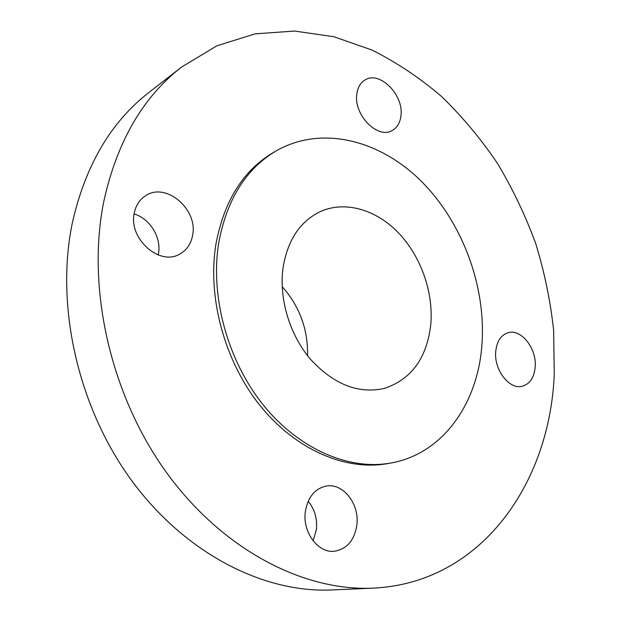 <?xml version="1.0" encoding="UTF-8"?>
<svg xmlns="http://www.w3.org/2000/svg" width="621" height="621" viewBox="0 0 621 621"><rect width="100%" height="100%" fill="white"/><g stroke="black" fill="none" stroke-linecap="round" stroke-linejoin="round"><path stroke-width="0.93" d="M356.842 93.934C353.365 114.753 377.855 139.616 392.247 130.48C397.192 127.662 400.095 122.795 400.941 115.871C404.124 95.005 379.431 70.126 364.822 80.117C360.39 82.911 357.727 87.522 356.842 93.934M495.713 351.641C493.881 369.914 509.484 389.98 522.323 386.239C529.954 383.949 534.254 377.467 535.209 366.786C536.808 348.373 520.98 328.408 507.924 332.771C500.837 335.169 496.769 341.457 495.713 351.641M305.346 511.634C302.272 532.088 318.115 553.404 334.455 551.238C347.007 549.049 354.482 540.27 356.873 524.9C359.66 503.996 343.033 482.703 326.165 486.088C314.762 488.696 307.822 497.211 305.346 511.634M308.179 501.256C314.692 509.212 317.44 518.651 316.415 529.558L313.1 540.837M134.291 213.011C128.244 238.518 159.519 266.308 179.593 254.16C186.649 250.263 190.989 244.006 192.595 235.375C198.278 209.502 165.885 181.596 145.508 195.786C139.609 199.628 135.867 205.372 134.291 213.011M134.128 213.966C149.964 218.507 161.654 237.75 158.433 253.702L158.176 254.952M181.487 67.138L148.807 92.56C111.027 121.895 85.597 165.07 72.51 222.101C55.005 304.6 77.547 406.507 131.373 480.165C185.337 553.839 263.886 593.14 331.754 589.95L373.112 588.141C481.896 583.088 550.027 482.416 554.258 374.098L553.637 330.426C550.47 301.1 544.508 272.169 535.744 243.657C525.49 215.627 512.744 188.9 497.514 163.47C480.988 139.011 462.389 116.74 441.725 96.643C420.021 78.036 396.85 62.535 372.196 50.138L333.935 36.732L294.533 31.05L255.091 33.868L216.915 45.783L181.487 67.138C142.869 97.078 116.981 141.805 103.823 201.328C86.272 287.469 110.29 394.801 166.42 472.434C222.691 550.097 303.824 591.433 373.112 588.141M275.934 151.019L273.061 152.696C243.036 170.635 223.979 201.173 215.906 244.317C207.204 297.428 224.585 361.492 260.23 405.792C295.961 450.085 345.936 471.091 387.426 463.631L390.702 463.049C443.014 453.99 478.046 403.192 481.966 344.197C486.127 285.8 462.195 221.837 420.743 180.695C379.33 139.818 321.267 124.976 275.934 151.019C245.862 168.982 226.789 199.597 218.724 242.881C210.038 296.17 227.496 360.483 263.242 404.954C299.074 449.418 349.157 470.524 390.702 463.049M283.067 267.643C278.759 298.367 289.557 334.672 310.446 359.225C333.601 384.337 358.138 394.087 384.057 388.49C411.296 379.54 426.868 358.208 430.772 324.488C433.644 292.173 420.821 256.023 398.17 232.533C375.503 209.145 344.088 200.195 319.186 212.118C299.601 222.093 287.562 240.599 283.067 267.643M307.574 355.701C308.078 329.386 299.609 306.37 282.175 286.646"/></g></svg>
